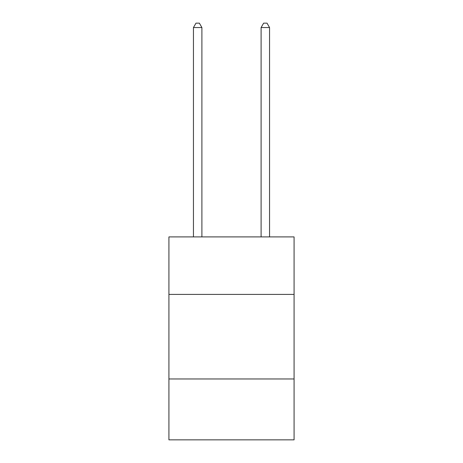 <?xml version="1.0" encoding="UTF-8"?>
<svg xmlns="http://www.w3.org/2000/svg" width="463" height="463" viewBox="0 0 463 463"><rect width="100%" height="100%" fill="white"/><g stroke="black" fill="none" stroke-linecap="round" stroke-linejoin="round"><path stroke-width="0.69" d="M294.074 294.41L294.074 236.911L168.926 236.911L168.926 294.41L294.074 294.41L294.074 439.85L168.926 439.85L168.926 294.41M294.074 378.971L168.926 378.971M201.903 236.911L201.903 27.549L193.447 27.549L193.447 236.911M193.447 27.549L195.988 23.15L199.368 23.15L201.903 27.549M269.553 236.911L269.553 27.549L261.097 27.549L261.097 236.911M261.097 27.549L263.632 23.15L267.012 23.15L269.553 27.549"/></g></svg>

